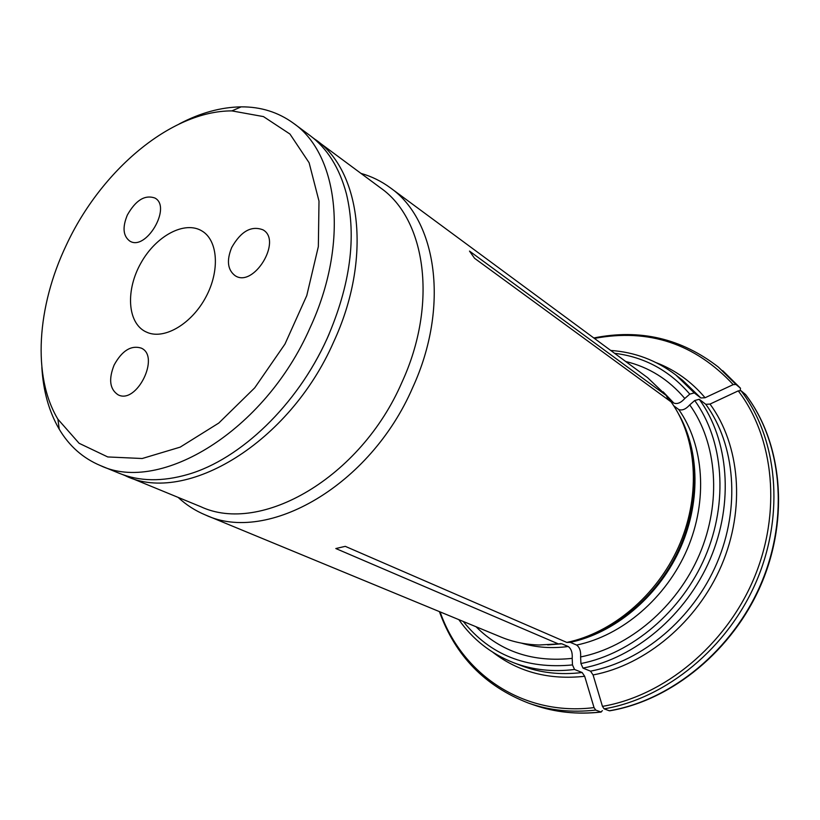 <?xml version="1.0" encoding="UTF-8"?>
<svg xmlns="http://www.w3.org/2000/svg" width="820" height="820" viewBox="0 0 820 820"><rect width="100%" height="100%" fill="white"/><g stroke="black" fill="none" stroke-linecap="round" stroke-linejoin="round"><path stroke-width="1.23" d="M114.123 365.033C122.036 350.652 131.067 345.015 141.214 348.1C160.628 356.28 136.55 404.875 118.029 394.768C109.747 389.233 108.445 379.322 114.123 365.033M127.366 214.994C135.772 200.152 144.966 194.504 154.959 198.061C172.118 207.06 145.755 251.791 129.673 240.988C123.061 235.924 122.293 227.263 127.366 214.994M231.711 247.476C240.957 231.24 251.402 225.377 263.035 229.856C282.613 240.731 253.503 288.322 235.073 275.643C227.56 269.872 226.433 260.483 231.711 247.476M147.815 332.674C165.168 339.511 191.952 323.439 205.933 296.963C220.098 270.579 217.956 240.455 202.038 231.025C184.808 220.324 156.087 235.811 141.019 262.861C125.644 289.757 127.243 322.342 145.314 331.557L147.815 332.674M100.317 465.534L119.125 473.242C139.328 481.494 162.309 481.873 188.098 474.38C240.434 459.282 297.445 404.783 327.2 338.353C350.355 285.135 356.751 236.949 346.409 193.807C339.49 167.864 327.282 148.379 309.776 135.361L293.457 123.246C338.855 154.539 349.361 243.642 309.888 328.164C264.665 431.115 160.115 494.204 100.317 465.534C82.974 458.206 69.28 446.111 59.255 429.249C49.046 411.742 43.245 391.14 41.861 367.442M299.095 387.214C309.919 371.993 319.226 355.859 327.006 338.814L329.189 333.883M66.338 245.057C101.004 170.355 171.216 110.731 231.886 110.895L263.456 116.594L289.952 134.049L309.109 162.739L319 201.115L318.344 246.584L306.762 295.62L284.96 344.082L254.743 387.809L218.766 423.069L180.185 447.136L142.208 458.513L107.748 456.945L79.109 443.292L57.912 419.225C32.082 376.401 36.982 306.465 66.338 245.057M179.262 123.922C200.264 112.852 220.898 107.174 241.172 106.856C260.78 106.723 278.216 112.186 293.457 123.246M590.523 671.16C642.275 661.32 693.146 618.751 716.947 563.053C740.726 507.324 735.181 444.471 705.794 404.321L710.018 404.075C739.968 444.809 745.708 508.656 721.579 565.277C697.42 621.867 645.668 665.071 593.075 674.952L590.523 671.16L582.979 668.105L580.919 663.544L580.611 656.953C581.001 651.316 579.678 647.349 576.634 645.053L570.249 642.337L566.825 642.429C612.089 633.03 656.492 595.832 678.396 547.186C700.239 498.509 697.687 443.066 673.948 406.074L671.191 401.964L474.585 258.31L469.501 251.094L666.27 395.496L667.49 398.018M576.634 645.053C621.98 635.715 666.24 598.057 687.232 549.216C708.172 500.333 703.96 445.198 678.724 409.498L673.804 405.838M678.724 409.498C682.148 410.779 685.817 409.241 689.733 404.885L694.724 400.519L699.245 399.279L705.794 404.321M710.018 404.075L738.256 390.873L741.024 390.73C777.268 437.962 785.16 513.505 756.706 580.611C728.252 647.687 666.332 698.373 604.125 708.859L602.454 706.379C664.087 695.903 725.423 645.627 753.652 579.135C781.87 512.613 774.121 437.736 738.256 390.873M745.359 394.297C781.532 441.375 789.465 516.559 761.185 583.307C732.906 650.014 671.272 700.382 609.291 710.776L609.854 710.786C672 700.27 733.346 650.004 761.524 583.532C789.68 517.02 781.89 441.929 745.564 394.522L741.024 390.73M458.831 619.633C472.689 639.385 490.944 653.735 513.587 662.703L521.417 665.707C540.236 672.902 560.48 675.168 582.128 672.513L584.68 676.285L594.039 707.609L595.72 710.089L600.906 711.985L602.382 710.684M178.186 497.443C186.232 504.946 195.375 510.809 205.625 515.052L501.215 637.14C513.043 641.988 525.681 644.612 539.13 645.002L558.348 643.905L335.821 548.539L345.271 546.345L566.825 642.429M558.348 643.905L561.803 643.803L568.219 646.508C571.274 648.784 572.596 652.74 572.196 658.357L572.483 664.928L574.543 669.479L582.128 672.513M476.02 626.736C501.338 651.941 533.389 662.478 572.196 658.357M700.844 397.977L694.284 392.893L675.895 375.047L682.517 380.203L700.844 397.977L705.067 397.741L733.213 384.611L735.981 384.467L740.491 388.229L740.234 390.361M668.177 398.848L673.835 403.071C677.258 404.362 680.918 402.835 684.803 398.489C668.679 379.445 648.968 367.114 625.68 361.497M684.803 398.489L689.774 394.133L694.284 392.893M609.291 710.776L604.125 708.859M593.075 674.952L602.454 706.379M666.27 395.496L647.615 377.682L390.289 187.78C381.361 181.199 371.603 176.413 361.026 173.409M122.61 474.575L200.736 506.678C260.575 534.937 360.677 477.906 401.933 382.315C438.106 303.851 425.795 219.319 380.593 187.934L312.717 137.647M205.625 515.052C267.269 544.193 370.353 485.829 412.685 387.573C449.79 306.957 436.855 220.108 390.289 187.78M580.611 656.953C629.268 647.287 676.971 607.015 699.45 554.566C721.897 502.076 717.069 442.902 689.733 404.885M600.906 711.985C577.188 714.65 554.894 712.324 534.015 705.036C555.037 712.365 577.423 714.702 601.203 712.047M440.094 611.894C461.639 673.753 522.822 716.547 594.039 707.609M595.72 710.089C571.919 712.775 549.564 710.468 528.633 703.15L534.015 705.036M584.68 676.285C549.277 680.149 518.712 672.174 492.974 652.382M521.346 643.105C536.136 647.544 551.757 648.671 568.219 646.508M547.668 644.899L561.803 643.803M555.868 644.223L560.808 643.639M656.4 362.747C675.219 369.994 691.444 381.659 705.067 397.741M733.213 384.611C695.063 343.652 648.794 328.256 594.397 338.414M689.774 394.133C669.479 370.537 644.418 356.936 614.59 353.307M513.587 662.703C532.467 669.93 552.793 672.185 574.543 669.479M582.979 668.105C634.977 658.132 686.197 615.174 710.202 559.045C734.187 502.885 728.713 439.612 699.245 399.279M735.981 384.467L718.299 367.022L740.327 388.055M126.054 476.082C185.925 504.669 289.378 443.159 333.576 342.094C372.198 259.13 361.189 171.185 315.792 139.83M673.835 403.071L663.134 391.827M463.279 621.468C489.929 654.842 526.337 669.335 572.483 664.928M580.919 663.544C631.738 653.663 681.717 611.617 705.2 556.77C728.652 501.881 723.424 440.053 694.724 400.519M570.249 642.337C614.077 633.204 657.086 597.8 679.032 551.101C700.905 504.351 699.901 450.529 678.273 413.423M569.264 642.173C611.607 633.317 653.294 600.107 675.926 555.611C698.466 511.065 700.198 458.821 681.932 420.793M57.912 419.225L59.255 429.249M231.886 110.895L241.172 106.856M439.417 611.617C455.254 655.785 484.999 686.299 528.633 703.15M722.697 370.66L740.419 388.147M718.299 367.022C681.307 338.383 639.815 328.697 593.813 337.973M675.895 375.047C656.512 360.308 634.782 352.108 610.716 350.447"/></g></svg>

